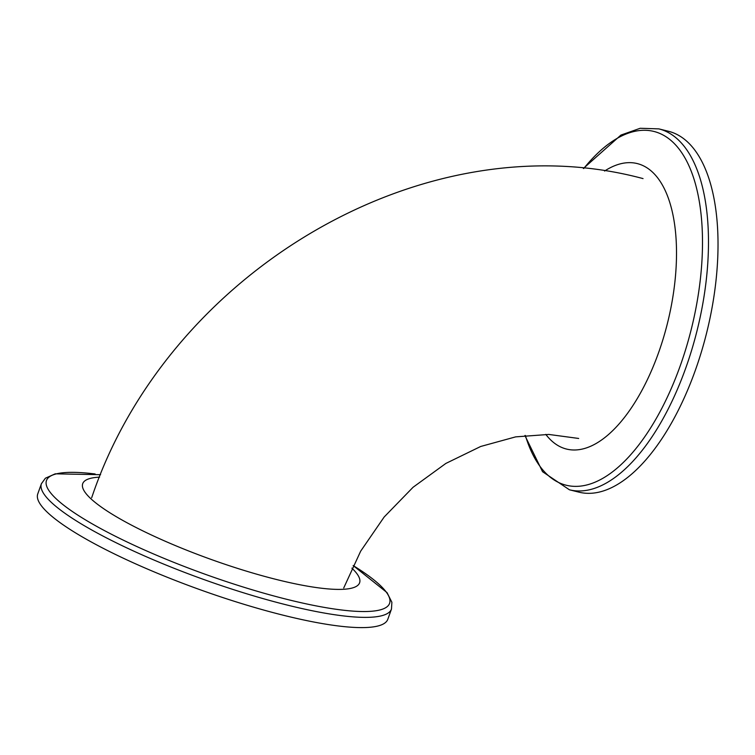 <?xml version="1.0" encoding="UTF-8"?>
<svg xmlns="http://www.w3.org/2000/svg" width="755" height="755" viewBox="0 0 755 755"><rect width="100%" height="100%" fill="white"/><g stroke="black" fill="none" stroke-linecap="round" stroke-linejoin="round"><path stroke-width="1.13" d="M583.341 168.478L620.931 135.079L640.193 128.274L658.841 128.879L668.373 131.247A185.909 85.617 103.9 0 1 685.191 139.883A185.909 85.617 103.9 0 1 701.461 351.679A185.909 85.617 103.9 0 1 578.972 492.166L569.43 489.797L542.552 471.705L524.904 435.522M604.585 171.036A147.055 67.724 103.9 0 1 671.393 305.341A147.055 67.724 103.9 0 1 553.226 442.213A147.055 67.724 103.9 0 1 545.79 434.38M52.605 516.92A185.909 35.466 -160.3 0 1 37.75 493.93L41.412 483.7A185.909 35.466 -160.3 0 0 56.266 506.69A185.909 35.466 -160.3 0 0 247.159 593.921A185.909 35.466 -160.3 0 0 391.477 609.04L387.815 619.27A185.909 35.466 -160.3 0 1 243.497 604.151A185.909 35.466 -160.3 0 1 52.605 516.92M351.887 568.156A147.055 28.058 -160.3 0 1 209.975 559.03A147.055 28.058 -160.3 0 1 99.575 477.151M658.841 128.879A185.909 85.617 103.9 0 1 675.649 137.523A185.909 85.617 103.9 0 1 685.691 368.232A185.909 85.617 103.9 0 1 569.43 489.797M583.747 168.525A182.238 83.928 103.9 0 1 687.673 163.071A182.238 83.928 103.9 0 1 680.151 366.043A182.238 83.928 103.9 0 1 549.706 476.745A182.238 83.928 103.9 0 1 525.376 435.465M391.477 609.04L391.883 602.273L387.041 592.618L353.132 565.542A182.238 34.768 -160.3 0 1 375.046 580.84A182.238 34.768 -160.3 0 1 307.257 604.076A182.238 34.768 -160.3 0 1 83.324 518.581A182.238 34.768 -160.3 0 1 95.121 473.97M643.043 178.595C423.121 119.507 167.091 272.942 91.685 497.734M578.67 438.457L548.781 434.436L515.656 436.871L480.718 446.469L445.865 463.428L413.07 487.268L384.163 517.005L360.673 551.169L343.723 587.975M100.585 474.697L55.238 473.829L45.385 478.217L41.412 483.7"/></g></svg>
